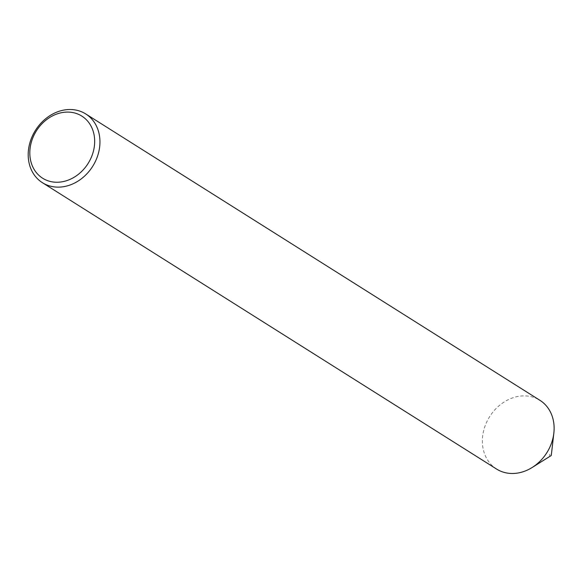 <?xml version="1.0" encoding="UTF-8"?>
<svg xmlns="http://www.w3.org/2000/svg" width="583" height="583" viewBox="0 0 583 583"><rect width="100%" height="100%" fill="white"/><g stroke="black" fill="none" stroke-linecap="round" stroke-linejoin="round"><path stroke-width="0.44" stroke-dasharray="2.92 2.19" d="M550.789 455.811A1.042 0.867 122.2 0 1 549.55 454.864A1.042 0.867 122.2 0 1 551.343 454.929M496.578 469.053A40.628 33.807 122.2 0 1 486.098 423.411A40.628 33.807 122.2 0 1 527.87 396.083A40.628 33.807 122.2 0 1 539.916 400.31"/><path stroke-width="0.87" d="M85.745 113.947L539.916 400.31A40.628 33.807 122.2 0 1 553.85 433.082L551.343 454.929A1.042 0.867 122.2 0 1 550.789 455.811L532.155 467.493A40.628 33.807 122.2 0 1 508.624 473.272A40.628 33.807 122.2 0 1 496.578 469.053L42.406 182.69A40.628 33.807 122.2 0 1 31.927 137.049A40.628 33.807 122.2 0 1 73.698 109.728A40.628 33.807 122.2 0 1 85.745 113.947A40.628 33.807 122.2 0 1 96.224 159.589A40.628 33.807 122.2 0 1 54.452 186.917A40.628 33.807 122.2 0 1 42.406 182.69M553.85 433.082A40.628 33.807 122.2 0 1 532.155 467.493M53.541 182.056A36.729 30.556 -57.8 0 0 93.491 150.88A36.729 30.556 -57.8 0 0 70.944 112.279A36.729 30.556 -57.8 0 0 31.001 143.447A36.729 30.556 -57.8 0 0 53.541 182.056"/></g></svg>
